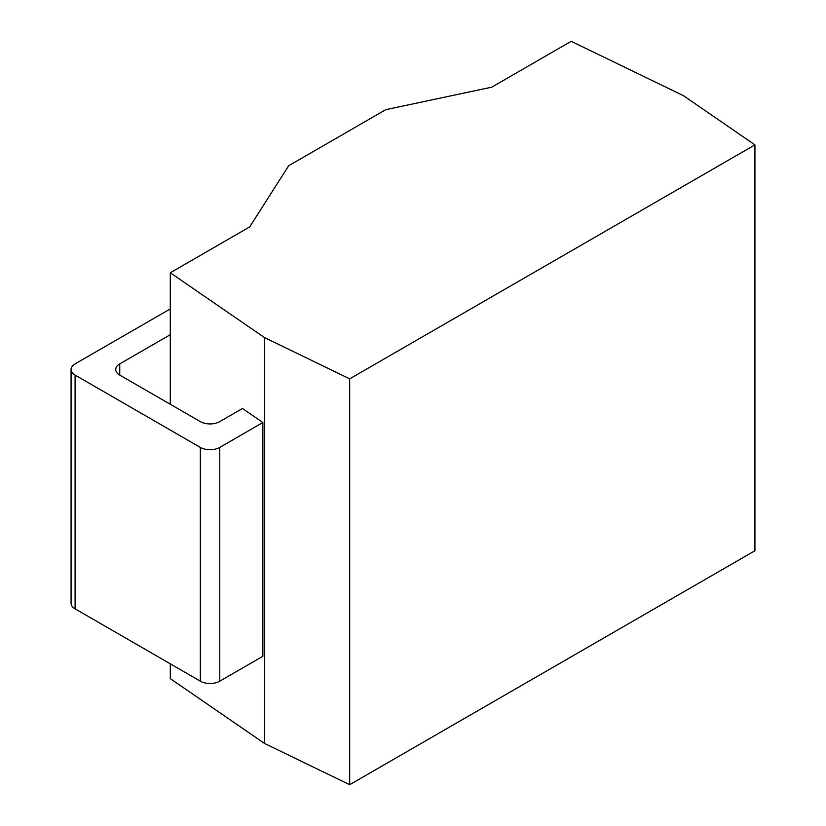 <?xml version="1.0" encoding="UTF-8"?>
<svg xmlns="http://www.w3.org/2000/svg" width="826" height="826" viewBox="0 0 826 826"><rect width="100%" height="100%" fill="white"/><g stroke="black" fill="none" stroke-linecap="round" stroke-linejoin="round"><path stroke-width="1.24" d="M170.29 663.815L170.29 678.621L264.423 743.39L349.687 784.7L754.933 550.736L754.933 144.88L683.391 95.651L571.2 41.3L491.759 87.164L385.794 109.662L288.697 165.716L249.72 226.902L170.29 272.766L264.423 337.535L349.687 378.845L754.933 144.88M264.423 743.39L264.423 337.535M349.687 784.7L349.687 378.845M170.29 404.275L170.29 272.766M170.29 308.924L75.094 363.884A13.732 7.93 0 0 0 71.067 369.49A13.732 7.93 0 0 0 75.094 375.097L200.346 447.413A13.732 7.93 0 0 0 219.757 447.413L219.757 681.171L262.875 656.278L262.875 422.52L242.493 408.498L219.757 421.621A13.732 7.93 180 0 1 200.346 421.621L119.749 375.097A13.732 7.93 180 0 1 115.733 369.49A13.732 7.93 180 0 1 119.749 363.884L170.29 334.706M219.757 681.171A13.732 7.93 180 0 1 200.346 681.171L75.094 608.855A13.732 7.93 180 0 1 71.067 603.248L71.067 369.49M219.757 447.413L262.875 422.52M119.749 375.097L119.749 363.884M75.094 375.097L75.094 608.855M200.346 447.413L200.346 681.171"/></g></svg>
